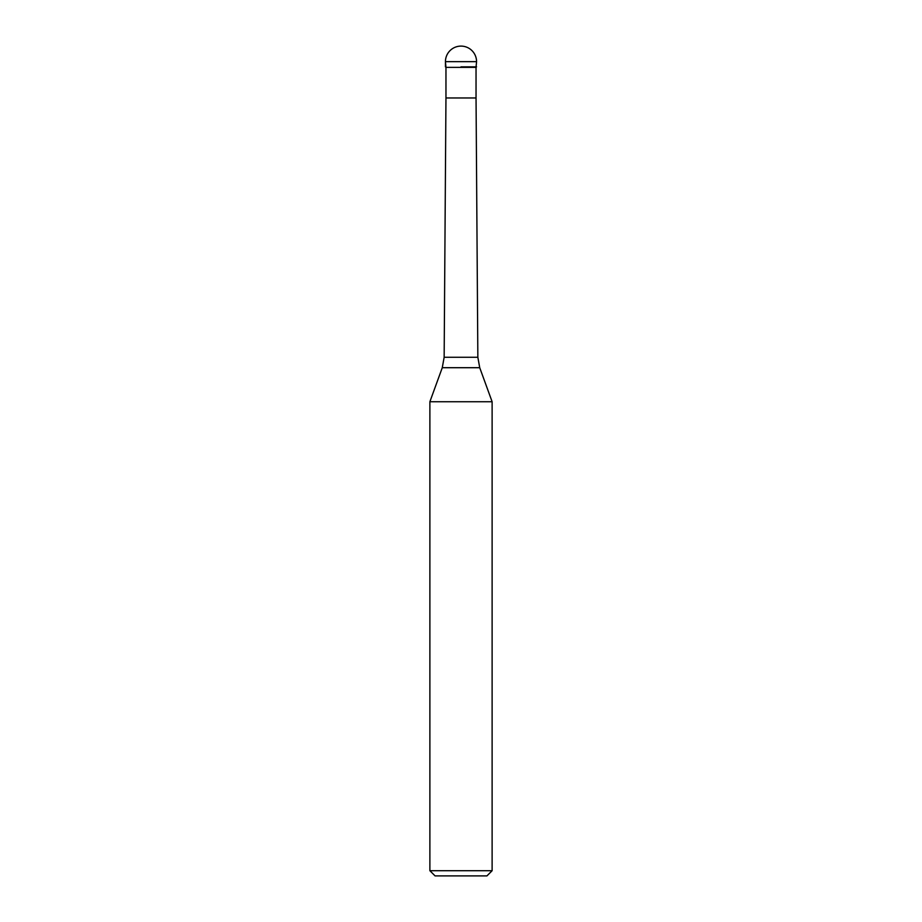 <?xml version="1.0" encoding="UTF-8"?>
<svg xmlns="http://www.w3.org/2000/svg" width="922" height="922" viewBox="0 0 922 922"><rect width="100%" height="100%" fill="white"/><g stroke="black" fill="none" stroke-linecap="round" stroke-linejoin="round"><path stroke-width="1.38" d="M461 66.845L476.559 66.845L461 66.845M445.96 67.364L445.96 97.963L476.04 97.963L476.04 67.364L445.96 67.364L445.441 61.659L445.441 66.845M479.728 367.705L492.118 401.75L429.883 401.75L442.272 367.705L444.15 357.275L477.85 357.275L479.728 367.705L442.272 367.705M492.118 870.714L486.931 875.9L435.069 875.9L429.883 870.714L492.118 870.714L492.118 401.75M461 46.1A15.559 15.559 0 0 0 445.441 61.659L476.559 61.659A15.559 15.559 0 0 0 461 46.1A15.559 15.559 0 0 0 445.441 61.659M476.04 67.364L476.559 61.659M476.04 97.963L477.85 357.275M445.96 97.963L444.15 357.275M429.883 870.714L429.883 401.75"/></g></svg>

